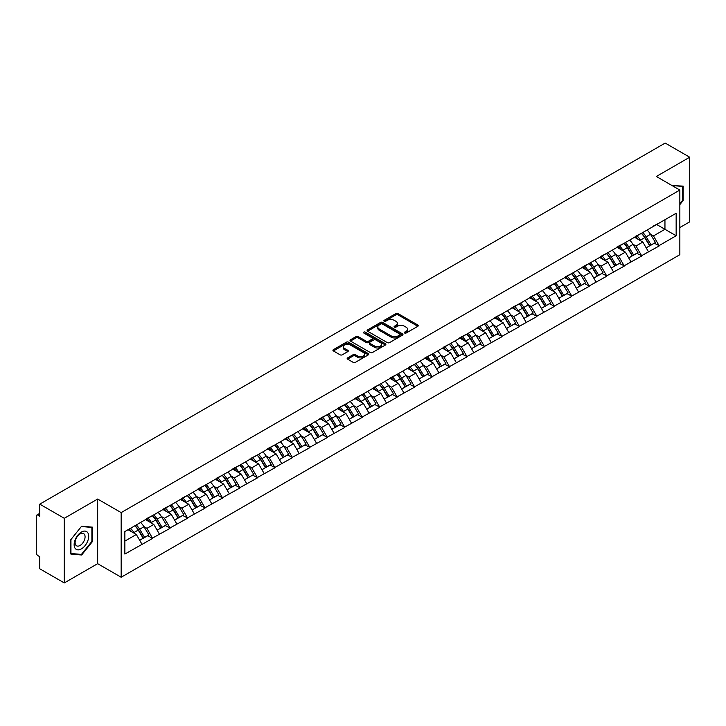 <?xml version="1.0" encoding="UTF-8"?>
<svg xmlns="http://www.w3.org/2000/svg" width="726" height="726" viewBox="0 0 726 726"><rect width="100%" height="100%" fill="white"/><g stroke="black" fill="none" stroke-linecap="round" stroke-linejoin="round"><path stroke-width="1.09" d="M404.627 333.025A1.089 0.626 0 0 0 406.161 333.025L417.84 326.283A1.552 0.898 0 0 0 418.294 325.647A1.552 0.898 0 0 0 417.84 325.012L398.057 313.596A1.552 0.898 0 0 0 395.861 313.596L384.181 320.338A1.089 0.626 0 0 0 383.863 320.783A1.089 0.626 0 0 0 384.181 321.228A1.089 0.626 0 0 0 385.724 321.228L387.23 320.347A4.973 2.868 0 0 1 394.263 320.347L395.915 321.3A4.973 2.868 0 0 1 397.376 323.333A4.973 2.868 0 0 1 395.915 325.366L394.409 326.237A1.089 0.626 0 0 0 394.082 326.682A1.089 0.626 0 0 0 394.409 327.127A1.089 0.626 0 0 0 395.942 327.127L397.458 326.255A4.973 2.868 0 0 1 404.491 326.255L406.133 327.208A4.973 2.868 0 0 1 407.595 329.232A4.973 2.868 0 0 1 406.133 331.265L404.627 332.136A1.089 0.626 0 0 0 404.309 332.581A1.089 0.626 0 0 0 404.627 333.025L404.627 332.136M347.618 357.882A1.552 0.898 0 0 0 347.164 358.517A1.552 0.898 0 0 0 347.618 359.152L353.163 362.356A1.552 0.898 0 0 0 355.368 362.356L368.327 354.869A1.552 0.898 0 0 0 368.79 354.234A1.552 0.898 0 0 0 368.327 353.598L348.553 342.182A1.552 0.898 0 0 0 346.356 342.182L333.388 349.669A1.552 0.898 0 0 0 332.925 350.295A1.552 0.898 0 0 0 333.388 350.93L340.086 354.805A1.552 0.898 0 0 0 342.282 354.805L347.836 351.602A1.552 0.898 0 0 0 348.289 350.967A1.552 0.898 0 0 0 347.836 350.331L344.514 348.407A4.156 2.396 0 0 1 343.298 346.71A4.156 2.396 0 0 1 345.857 344.496A4.156 2.396 0 0 1 350.395 345.013L363.417 352.537A4.156 2.396 0 0 1 364.634 354.234A4.156 2.396 0 0 1 362.065 356.448A4.156 2.396 0 0 1 357.537 355.931L355.368 354.678A1.552 0.898 0 0 0 353.163 354.678L347.618 357.882L347.618 359.152L353.163 355.967L353.163 354.678M97.656 499.034L64.287 518.3L39.767 504.143L665.179 143.067L689.7 157.215L656.34 176.482L679.845 190.058L121.169 512.61L97.656 499.034L97.656 563.675L121.169 577.252L121.169 512.61M387.339 342.618A1.552 0.898 0 0 0 389.544 342.618L402.513 335.131A1.552 0.898 0 0 0 402.966 334.505A1.552 0.898 0 0 0 402.513 333.869L382.729 322.444A1.552 0.898 0 0 0 380.533 322.444L367.565 329.931A1.552 0.898 0 0 0 367.111 330.566A1.552 0.898 0 0 0 367.565 331.201L387.339 342.618M364.207 333.261A1.089 0.626 0 0 1 365.305 333.415L365.305 332.118L385.424 343.734A1.552 0.898 0 0 1 385.878 344.369A1.552 0.898 0 0 1 385.424 345.004L372.456 352.491A1.552 0.898 0 0 1 370.251 352.491L350.476 341.066L356.021 337.889L356.021 336.592L350.476 339.795A1.552 0.898 0 0 0 350.014 340.43A1.552 0.898 0 0 0 350.476 341.066L350.476 339.795M356.021 337.889A1.552 0.898 0 0 1 358.217 337.889L358.217 336.592A1.552 0.898 0 0 0 356.021 336.592M358.217 336.592L366.24 341.229A1.552 0.898 0 0 0 368.445 341.229L372.12 339.096A1.552 0.898 0 0 0 372.574 338.47A1.552 0.898 0 0 0 372.12 337.835L363.771 333.007A1.089 0.626 0 0 1 363.454 332.562A1.089 0.626 0 0 1 364.125 331.982A1.089 0.626 0 0 1 365.305 332.118M121.169 577.252L679.845 254.699L679.845 190.058M134.9 525.751A10.609 6.126 -120 0 1 138.53 529.998L143.476 538.157L147.786 535.67L152.569 538.429L146.97 528.346L143.875 526.559M152.569 538.429L124.863 554.047L124.863 531.55L676.151 213.262L676.151 235.759L659.081 245.615L653.482 235.923L650.378 234.126M641.412 233.318A10.609 6.126 -120 0 1 645.042 237.565L649.988 245.733L654.298 243.237L659.081 245.615M659.081 246.005L641.612 255.697L636.012 246.005L632.918 244.208M623.943 243.401A10.609 6.126 -120 0 1 627.573 247.648L632.518 255.815L636.829 253.329L641.612 255.697M641.612 256.087L624.151 265.78L618.552 256.087L615.448 254.3M606.482 253.492A10.609 6.126 -120 0 1 610.112 257.73L615.058 265.897L619.369 263.411L624.151 265.78M624.151 266.17L606.682 275.862L601.083 266.17L597.979 264.382M589.013 263.574A10.609 6.126 -120 0 1 592.643 267.821L597.589 275.98L601.899 273.493L606.682 275.862M606.682 276.252L589.213 285.953L583.613 276.252L580.519 274.464M571.543 273.657A10.609 6.126 -120 0 1 575.183 277.904L580.119 286.062L584.43 283.576L589.213 285.953M589.213 286.334L571.752 296.036L566.153 286.334L563.049 284.547M554.083 283.739A10.609 6.126 -120 0 1 557.713 287.986L562.659 296.144L566.97 293.658L571.752 296.036M571.752 296.426L554.283 306.118L548.684 296.417L545.589 294.629M536.614 293.821A10.609 6.126 -120 0 1 540.244 298.068L545.19 306.236L549.5 303.74L554.283 306.118M554.283 306.508L536.823 316.2L531.223 306.508L528.12 304.711M519.154 303.904A10.609 6.126 -120 0 1 522.784 308.151L527.729 316.318L532.04 313.832L536.823 316.2M536.823 316.59L519.353 326.283L513.754 316.59L510.65 314.803M501.684 313.995A10.609 6.126 -120 0 1 505.314 318.233L510.26 326.401L514.571 323.914L519.353 326.283M519.353 326.673L501.884 336.365L496.285 326.673L493.19 324.885M484.215 324.077A10.609 6.126 -120 0 1 487.854 328.324L492.791 336.483L497.101 333.996L501.884 336.365M501.884 336.755L484.423 346.456L478.824 336.755L475.721 334.967M466.754 334.16A10.609 6.126 -120 0 1 470.384 338.407L475.33 346.565L479.641 344.079L484.423 346.456M484.423 346.837L466.954 356.539L461.355 346.837L458.26 345.05M449.285 344.242A10.609 6.126 -120 0 1 452.915 348.489L457.861 356.647L462.172 354.161L466.954 356.539M466.954 356.92L449.494 366.621L443.895 356.92L440.791 355.132M431.825 354.324A10.609 6.126 -120 0 1 435.455 358.571L440.401 366.739L444.711 364.243L449.494 366.621M449.494 367.011L432.024 376.703L426.425 367.011L423.322 365.214M414.355 364.407A10.609 6.126 -120 0 1 417.985 368.654L422.931 376.821L427.242 374.335L432.024 376.703M432.024 377.093L414.555 386.786L408.956 377.093L405.861 375.297M396.886 374.498A10.609 6.126 -120 0 1 400.525 378.736L405.462 386.904L409.773 384.417L414.555 386.786M414.555 387.176L397.095 396.868L391.495 387.176L388.392 385.388M379.426 384.58A10.609 6.126 -120 0 1 383.056 388.827L388.002 396.986L392.312 394.499L397.095 396.868M397.095 397.258L379.625 406.959L374.026 397.258L370.922 395.47M361.956 394.663A10.609 6.126 -120 0 1 365.586 398.91L370.532 407.068L374.843 404.582L379.625 406.959M379.625 407.34L362.156 417.042L356.566 407.34L353.462 405.553M344.496 404.745A10.609 6.126 -120 0 1 348.126 408.992L353.072 417.151L357.373 414.664L362.156 417.042M362.156 417.423L344.696 427.124L339.096 417.423L335.993 415.635M327.027 414.827A10.609 6.126 -120 0 1 330.657 419.074L335.603 427.242L339.913 424.746L344.696 427.124M344.696 427.514L327.226 437.206L321.627 427.514L318.532 425.717M309.557 424.91A10.609 6.126 -120 0 1 313.187 429.157L318.133 437.324L322.444 434.838L327.226 437.206M327.226 437.596L309.766 447.289L304.167 437.596L301.063 435.8M292.097 434.992A10.609 6.126 -120 0 1 295.727 439.239L300.673 447.407L304.984 444.92L309.766 447.289M309.766 447.679L292.297 457.371L286.697 447.679L283.594 445.891M274.628 445.083A10.609 6.126 -120 0 1 278.258 449.33L283.204 457.489L287.514 455.002L292.297 457.371M292.297 457.761L274.827 467.462L269.237 457.761L266.133 455.973M257.158 455.166A10.609 6.126 -120 0 1 260.797 459.413L265.734 467.571L270.045 465.085L274.827 467.462M274.827 467.843L257.367 477.545L251.768 467.843L248.664 466.056M239.698 465.248A10.609 6.126 -120 0 1 243.328 469.495L248.274 477.654L252.584 475.167L257.367 477.545M257.367 477.926L239.898 487.627L234.298 477.926L231.204 476.138M222.229 475.33A10.609 6.126 -120 0 1 225.859 479.577L230.804 487.745L235.115 485.249L239.898 487.627M239.898 488.017L222.437 497.709L216.838 488.017L213.734 486.22M204.768 485.413A10.609 6.126 -120 0 1 208.398 489.66L213.344 497.827L217.655 495.332L222.437 497.709M222.437 498.1L204.968 507.792L199.369 498.1L196.265 496.303M187.299 495.495A10.609 6.126 -120 0 1 190.929 499.742L195.875 507.91L200.185 505.423L204.968 507.792M204.968 508.182L187.499 517.874L181.908 508.182L178.805 506.394M169.83 505.586A10.609 6.126 -120 0 1 173.469 509.824L178.405 517.992L182.716 515.505L187.499 517.874M187.499 518.264L170.038 527.956L164.439 518.264L161.335 516.476M152.369 515.669A10.609 6.126 -120 0 1 155.999 519.916L160.945 528.074L165.256 525.588L170.038 527.956M170.038 528.346L152.569 538.048M146.634 518.591L152.569 515.551M146.97 528.346L153.803 524.408L145.182 519.426M159.402 534.1L153.803 524.408M164.103 508.499L170.038 505.468M164.439 518.264L171.272 514.326L162.651 509.343M176.863 524.018L171.272 514.326M181.573 498.417L187.499 495.386M181.908 508.182L188.733 504.234L180.112 499.261M194.332 513.935L188.733 504.234M199.033 488.335L204.968 485.295M199.369 498.1L206.202 494.152L197.581 489.179M211.801 503.853L206.202 494.152M216.502 478.252L222.437 475.212M216.838 488.017L223.662 484.07L215.041 479.096M229.262 493.762L223.662 484.07M233.963 468.17L239.898 465.13M234.298 477.926L241.132 473.987L232.511 469.005M246.731 483.679L241.132 473.987M251.432 458.088L257.367 455.048M251.768 467.843L258.601 463.905L249.98 458.923M264.191 473.597L258.601 463.905M268.901 448.006L274.827 444.965M269.237 457.761L276.061 453.823L267.44 448.84M281.661 463.515L276.061 453.823M286.362 437.914L292.297 434.883M286.697 447.679L293.531 443.731L284.91 438.758M299.13 453.432L293.531 443.731M303.831 427.832L309.766 424.792M304.167 437.596L310.991 433.649L302.37 428.676M316.59 443.35L310.991 433.649M321.291 417.749L327.226 414.709M321.627 427.514L328.461 423.567L319.839 418.593M334.06 433.268L328.461 423.567M338.761 407.667L344.696 404.627M339.096 417.423L345.93 413.484L337.309 408.502M351.52 423.176L345.93 413.484M356.23 397.585L362.156 394.545M356.566 407.34L363.39 403.402L354.769 398.42M368.99 413.094L363.39 403.402M373.69 387.502L379.625 384.462M374.026 397.258L380.86 393.32L372.238 388.337M386.459 403.012L380.86 393.32M391.16 377.411L397.095 374.38M391.495 387.176L398.32 383.228L389.699 378.255M403.919 392.929L398.32 383.228M408.62 367.329L414.555 364.289M408.956 377.093L415.789 373.146L407.168 368.173M421.389 382.847L415.789 373.146M426.089 357.246L432.024 354.206M426.425 367.011L433.259 363.064L424.637 358.09M438.849 372.765L433.259 363.064M443.559 347.164L449.494 344.124M443.895 356.92L450.719 352.981L442.098 347.999M456.318 362.673L450.719 352.981M461.019 337.082L466.954 334.042M461.355 346.837L468.188 342.899L459.567 337.917M473.788 352.591L468.188 342.899M478.488 326.999L484.423 323.959M478.824 336.755L485.649 332.817L477.027 327.834M491.248 342.509L485.649 332.817M495.949 316.908L501.884 313.877M496.285 326.673L503.118 322.725L494.497 317.752M508.717 332.426L503.118 322.725M513.418 306.826L519.353 303.786M513.754 316.59L520.587 312.643L511.966 307.67M526.178 322.344L520.587 312.643M530.887 296.743L536.823 293.703M531.223 306.508L538.048 302.56L529.426 297.587M543.647 312.262L538.048 302.56M548.348 286.661L554.283 283.621M548.684 296.417L555.517 292.478L546.896 287.505M561.116 302.17L555.517 292.478M565.817 276.579L571.752 273.539M566.153 286.334L572.977 282.396L564.356 277.414M578.577 292.088L572.977 282.396M583.277 266.496L589.213 263.456M583.613 276.252L590.447 272.314L581.825 267.331M596.046 282.006L590.447 272.314M600.747 256.405L606.682 253.374M601.083 266.17L607.916 262.231L599.295 257.249M613.515 271.923L607.916 262.231M618.216 246.323L624.151 243.292M618.552 256.087L625.376 252.14L616.755 247.167M630.976 261.841L625.376 252.14M635.677 236.24L641.612 233.2M636.012 246.005L642.846 242.057L634.225 237.084M648.445 251.759L642.846 242.057M653.146 226.158L659.081 223.118M653.482 235.923L664.952 229.289L664.952 219.724L676.151 213.262M656.676 224.506L676.151 235.759M679.845 227.547L689.7 221.857L689.7 157.215M64.287 518.3L64.287 582.933L39.767 568.785L39.767 556.697L37.979 555.662A2.378 1.37 -120 0 1 36.3 552.749L36.3 516.168A2.378 1.37 -120 0 1 36.79 515.079A2.378 1.37 -120 0 1 37.979 515.197L39.767 516.231L39.767 504.143M64.287 582.933L97.656 563.675M124.863 541.115L136.334 534.49L128.048 529.708M141.933 544.182L136.334 534.49M644.797 237.756L645.35 238.074M627.328 247.838L627.881 248.156M609.867 257.921L610.421 258.247M592.398 268.012L592.951 268.33M574.938 278.094L575.491 278.412M557.468 288.177L558.022 288.494M539.999 298.259L540.552 298.577M522.538 308.341L523.092 308.659M505.069 318.424L505.623 318.75M487.6 328.515L488.162 328.833M470.139 338.597L470.693 338.915M452.67 348.68L453.224 348.997M435.21 358.762L435.763 359.08M417.74 368.844L418.294 369.162M400.271 378.927L400.834 379.253M382.811 389.009L383.364 389.336M365.341 399.1L365.895 399.418M347.881 409.183L348.435 409.5M330.412 419.265L330.965 419.583M312.942 429.347L313.505 429.665M295.482 439.43L296.036 439.756M278.013 449.512L278.566 449.839M260.552 459.603L261.106 459.921M243.083 469.686L243.637 470.003M225.614 479.768L226.167 480.086M208.153 489.85L208.707 490.168M190.684 499.933L191.237 500.259M173.224 510.015L173.777 510.342M155.754 520.106L156.308 520.424M138.285 530.189L138.838 530.506M679.845 204.632L683.148 200.521L683.148 186.119L672.031 185.547L682.594 186.41L682.594 200.367L679.845 203.779M92.447 527.158L81.648 526.196L70.839 539.636L70.839 554.038L81.648 555L92.447 541.56L92.447 527.158M405.063 333.18L406.133 332.553A4.973 2.868 0 0 0 407.595 330.53L407.595 329.232M397.376 323.333L397.376 324.631A4.973 2.868 0 0 1 395.915 326.655L394.835 327.281M417.822 326.292L398.057 314.884A1.552 0.898 0 0 0 395.861 314.884L384.617 321.382M402.485 335.149L382.729 323.742A1.552 0.898 0 0 0 380.533 323.742L367.583 331.21L367.565 329.931M399.763 334.949A1.089 0.626 0 0 0 400.08 334.505A1.089 0.626 0 0 0 399.763 334.06L382.402 324.032A1.089 0.626 0 0 0 380.86 324.032L379.262 324.949A4.973 2.868 0 0 0 377.81 326.981A4.973 2.868 0 0 0 379.262 329.014L391.132 335.866A4.973 2.868 0 0 0 398.166 335.866L399.763 334.949L399.763 336.238A1.089 0.626 0 0 0 400.08 335.793L400.08 334.505M377.81 326.981L377.81 328.279A4.973 2.868 0 0 0 379.262 330.303L379.262 329.014M399.763 336.238L398.166 337.154A4.973 2.868 0 0 1 391.132 337.154L379.262 330.303M358.217 337.889L366.24 342.518A1.552 0.898 0 0 0 368.445 342.518L372.12 340.394A1.552 0.898 0 0 0 372.574 339.759L372.574 338.47M365.305 333.415L385.397 345.013M374.571 346.03A4.156 2.396 0 0 0 379.099 346.556A4.156 2.396 0 0 0 381.667 344.333A4.156 2.396 0 0 0 380.451 342.636L375.859 339.986A1.552 0.898 0 0 0 373.663 339.986L369.979 342.118A1.552 0.898 0 0 0 369.525 342.745A1.552 0.898 0 0 0 369.979 343.38L374.571 346.03L374.571 347.327A4.156 2.396 0 0 0 379.099 347.845A4.156 2.396 0 0 0 381.667 345.63L381.667 344.333M369.525 342.745L369.525 344.042A1.552 0.898 0 0 0 369.979 344.678L369.979 343.38M374.571 347.327L369.979 344.678M364.634 354.234L364.634 355.522A4.156 2.396 0 0 1 362.065 357.746A4.156 2.396 0 0 1 357.537 357.219L355.368 355.967A1.552 0.898 0 0 0 353.163 355.967M343.298 346.71L343.298 348.008A4.156 2.396 0 0 0 344.514 349.705L344.514 348.407M347.818 351.611L344.514 349.705M368.327 353.598L368.327 354.869L348.553 343.471A1.552 0.898 0 0 0 346.356 343.471L333.406 350.948M682.594 200.204L683.148 200.521M91.884 541.242L92.447 541.56M80.504 554.346L81.648 555M647.093 230.042A12.986 7.496 60 0 1 650.496 234.316L646.185 236.803A12.986 7.496 -120 0 0 642.782 232.529M646.185 236.803L651.131 244.971L655.442 242.484L650.496 234.316M649.988 245.733L651.131 244.971M654.298 243.237L655.442 242.484M635.359 236.422A10.609 6.126 60 0 1 638.29 239.426M637.02 235.859A12.986 7.496 60 0 1 640.423 240.134L640.904 240.941M646.222 247.902L649.67 245.815L644.733 237.647A12.986 7.496 -120 0 0 641.33 233.373M649.67 245.815L646.176 247.829M629.623 240.125A12.986 7.496 60 0 1 633.027 244.399L628.716 246.894A12.986 7.496 -120 0 0 625.313 242.611M628.716 246.894L633.662 255.053L637.972 252.566L633.027 244.399M632.518 255.815L633.662 255.053M636.829 253.329L637.972 252.566M617.89 246.513A10.609 6.126 60 0 1 620.821 249.508M619.55 245.942A12.986 7.496 60 0 1 622.953 250.216L623.443 251.024M628.752 257.984L632.21 255.897L627.264 247.729A12.986 7.496 -120 0 0 623.861 243.455M632.21 255.897L628.707 257.911M612.163 250.207A12.986 7.496 60 0 1 615.566 254.49L611.256 256.977A12.986 7.496 -120 0 0 607.853 252.693M611.256 256.977L616.202 265.135L620.512 262.649L615.566 254.49M615.058 265.897L616.202 265.135M619.369 263.411L620.512 262.649M600.429 256.596A10.609 6.126 60 0 1 603.351 259.599M602.09 256.024A12.986 7.496 60 0 1 605.484 260.307L605.974 261.106M611.292 268.075L614.74 265.979L609.795 257.812A12.986 7.496 -120 0 0 606.392 253.537M614.74 265.979L611.247 267.994M594.694 260.289A12.986 7.496 60 0 1 598.097 264.573L593.786 267.059A12.986 7.496 -120 0 0 590.383 262.776M593.786 267.059L598.732 275.218L603.043 272.731L598.097 264.573M597.589 275.98L598.732 275.218M601.899 273.493L603.043 272.731M582.96 266.678A10.609 6.126 60 0 1 585.891 269.682M584.621 266.106A12.986 7.496 60 0 1 588.024 270.39L588.514 271.188M593.823 278.158L597.28 276.061L592.334 267.894A12.986 7.496 -120 0 0 588.931 263.62M597.28 276.061L593.777 278.085M577.234 270.371A12.986 7.496 60 0 1 580.637 274.655L576.326 277.141A12.986 7.496 -120 0 0 572.923 272.867M576.326 277.141L581.263 285.309L585.573 282.813L580.637 274.655M580.119 286.062L581.263 285.309M584.43 283.576L585.573 282.813M565.5 276.76A10.609 6.126 60 0 1 568.422 279.764M567.151 276.189A12.986 7.496 60 0 1 570.554 280.472L571.044 281.28M576.353 288.24L579.811 286.144L574.865 277.985A12.986 7.496 -120 0 0 571.462 273.702M579.811 286.144L576.317 288.168M559.764 280.454A12.986 7.496 60 0 1 563.167 284.737L558.857 287.224A12.986 7.496 -120 0 0 555.454 282.949M558.857 287.224L563.803 295.391L568.113 292.905L563.167 284.737M562.659 296.144L563.803 295.391M566.97 293.658L568.113 292.905M548.03 286.843A10.609 6.126 60 0 1 550.961 289.846M549.691 286.28A12.986 7.496 60 0 1 553.094 290.554L553.575 291.362M558.893 298.322L562.341 296.226L557.405 288.068A12.986 7.496 -120 0 0 554.002 283.784M562.341 296.226L558.848 298.25M681.895 186.01L682.594 186.41M75.114 548.312A10.291 5.944 120 0 0 85.06 545.643A10.291 5.944 120 0 0 87.719 532.63A10.291 5.944 120 0 0 77.782 535.289A10.291 5.944 120 0 0 75.114 548.312M75.776 545.072A7.042 4.066 120 0 0 76.575 545.807A7.042 4.066 120 0 0 83.127 542.513A7.042 4.066 120 0 0 84.407 534.336A7.042 4.066 120 0 0 83.617 533.601A7.042 4.066 120 0 0 77.065 536.886A7.042 4.066 120 0 0 75.776 545.072M81.421 526.513L91.884 527.448L91.884 541.405L81.421 554.428L70.948 553.493L70.948 539.536L81.394 526.495M91.195 527.049L91.884 527.448M542.295 290.545A12.986 7.496 60 0 1 545.698 294.82L541.387 297.306A12.986 7.496 -120 0 0 537.984 293.032M541.387 297.306L546.333 305.474L550.644 302.987L545.698 294.82M545.19 306.236L546.333 305.474M549.5 303.74L550.644 302.987M530.561 296.925A10.609 6.126 60 0 1 533.492 299.929M532.222 296.362A12.986 7.496 60 0 1 535.625 300.637L536.115 301.444M541.424 308.405L544.881 306.318L539.935 298.15A12.986 7.496 -120 0 0 536.532 293.867M544.881 306.318L541.378 308.332M524.834 300.628A12.986 7.496 60 0 1 528.238 304.902L523.927 307.397A12.986 7.496 -120 0 0 520.524 303.114M523.927 307.397L528.873 315.556L533.183 313.069L528.238 304.902M527.729 316.318L528.873 315.556M532.04 313.832L533.183 313.069M513.101 307.016A10.609 6.126 60 0 1 516.023 310.011M514.752 306.445A12.986 7.496 60 0 1 518.155 310.719L518.645 311.527M523.963 318.487L527.412 316.4L522.466 308.232A12.986 7.496 -120 0 0 519.063 303.958M527.412 316.4L523.918 318.415M507.365 310.71A12.986 7.496 60 0 1 510.768 314.984L506.458 317.48A12.986 7.496 -120 0 0 503.054 313.196M506.458 317.48L511.403 325.638L515.714 323.152L510.768 314.984M510.26 326.401L511.403 325.638M514.571 323.914L515.714 323.152M495.631 317.099A10.609 6.126 60 0 1 498.562 320.093M497.292 316.527A12.986 7.496 60 0 1 500.695 320.81L501.185 321.609M506.494 328.579L509.951 326.482L505.006 318.315A12.986 7.496 -120 0 0 501.602 314.04M509.951 326.482L506.449 328.497M489.905 320.792A12.986 7.496 60 0 1 493.308 325.076L488.997 327.562A12.986 7.496 -120 0 0 485.594 323.279M488.997 327.562L493.934 335.721L498.245 333.234L493.308 325.076M492.791 336.483L493.934 335.721M497.101 333.996L498.245 333.234M478.171 327.181A10.609 6.126 60 0 1 481.093 330.185M479.822 326.609A12.986 7.496 60 0 1 483.226 330.893L483.716 331.691M489.025 338.661L492.482 336.565L487.536 328.397A12.986 7.496 -120 0 0 484.133 324.123M492.482 336.565L488.988 338.588M472.435 330.875A12.986 7.496 60 0 1 475.839 335.158L471.528 337.644A12.986 7.496 -120 0 0 468.125 333.37M471.528 337.644L476.474 345.812L480.784 343.316L475.839 335.158M475.33 346.565L476.474 345.812M479.641 344.079L480.784 343.316M460.701 337.263A10.609 6.126 60 0 1 463.624 340.267M462.362 336.692A12.986 7.496 60 0 1 465.765 340.975L466.246 341.783M471.564 348.743L475.013 346.647L470.076 338.488A12.986 7.496 -120 0 0 466.673 334.205M475.013 346.647L471.519 348.671M454.966 340.957A12.986 7.496 60 0 1 458.369 345.24L454.059 347.727A12.986 7.496 -120 0 0 450.655 343.452M454.059 347.727L459.004 355.894L463.315 353.399L458.369 345.24M457.861 356.647L459.004 355.894M462.172 354.161L463.315 353.399M443.232 347.346A10.609 6.126 60 0 1 446.163 350.349M444.893 346.783A12.986 7.496 60 0 1 448.296 351.057L448.786 351.865M454.095 358.825L457.552 356.729L452.607 348.571A12.986 7.496 -120 0 0 449.203 344.287M457.552 356.729L454.049 358.753M437.506 351.048A12.986 7.496 60 0 1 440.909 355.323L436.598 357.809A12.986 7.496 -120 0 0 433.195 353.535M436.598 357.809L441.544 365.977L445.855 363.49L440.909 355.323M440.401 366.739L441.544 365.977M444.711 364.243L445.855 363.49M425.772 357.428A10.609 6.126 60 0 1 428.694 360.432M427.423 356.865A12.986 7.496 60 0 1 430.827 361.14L431.317 361.947M436.625 368.908L440.083 366.811L435.137 358.653A12.986 7.496 -120 0 0 431.734 354.37M440.083 366.811L436.589 368.835M420.036 361.131A12.986 7.496 60 0 1 423.44 365.405L419.129 367.9A12.986 7.496 -120 0 0 415.726 363.617M419.129 367.9L424.075 376.059L428.385 373.572L423.44 365.405M422.931 376.821L424.075 376.059M427.242 374.335L428.385 373.572M408.302 367.519A10.609 6.126 60 0 1 411.234 370.514M409.963 366.948A12.986 7.496 60 0 1 413.366 371.222L413.847 372.03M419.165 378.99L422.623 376.903L417.677 368.735A12.986 7.496 -120 0 0 414.274 364.461M422.623 376.903L419.12 378.918M402.576 371.213A12.986 7.496 60 0 1 405.979 375.487L401.669 377.983A12.986 7.496 -120 0 0 398.265 373.699M401.669 377.983L406.605 386.141L410.916 383.655L405.979 375.487M405.462 386.904L406.605 386.141M409.773 384.417L410.916 383.655M390.842 377.602A10.609 6.126 60 0 1 393.764 380.596M392.494 377.03A12.986 7.496 60 0 1 395.897 381.304L396.387 382.112M401.696 389.082L405.153 386.985L400.207 378.818A12.986 7.496 -120 0 0 396.804 374.543M405.153 386.985L401.66 389M385.107 381.295A12.986 7.496 60 0 1 388.51 385.579L384.199 388.065A12.986 7.496 -120 0 0 380.796 383.782M384.199 388.065L389.145 396.224L393.456 393.737L388.51 385.579M388.002 396.986L389.145 396.224M392.312 394.499L393.456 393.737M373.373 387.684A10.609 6.126 60 0 1 376.295 390.688M375.033 387.112A12.986 7.496 60 0 1 378.437 391.396L378.918 392.194M384.235 399.164L387.684 397.068L382.747 388.9A12.986 7.496 -120 0 0 379.344 384.626M387.684 397.068L384.19 399.082M367.637 391.378A12.986 7.496 60 0 1 371.04 395.661L366.73 398.147A12.986 7.496 -120 0 0 363.327 393.864M366.73 398.147L371.676 406.315L375.986 403.819L371.04 395.661M370.532 407.068L371.676 406.315M374.843 404.582L375.986 403.819M355.903 397.766A10.609 6.126 60 0 1 358.835 400.77M357.564 397.195A12.986 7.496 60 0 1 360.967 401.478L361.457 402.286M366.766 409.246L370.224 407.15L365.278 398.991A12.986 7.496 -120 0 0 361.875 394.708M370.224 407.15L366.721 409.174M350.177 401.46A12.986 7.496 60 0 1 353.58 405.743L349.27 408.23A12.986 7.496 -120 0 0 345.866 403.955M349.27 408.23L354.215 416.397L358.526 413.902L353.58 405.743M353.072 417.151L354.215 416.397M357.373 414.664L358.526 413.902M338.443 407.849A10.609 6.126 60 0 1 341.365 410.852M340.095 407.277A12.986 7.496 60 0 1 343.498 411.56L343.988 412.368M349.297 419.329L352.754 417.232L347.808 409.074A12.986 7.496 -120 0 0 344.405 404.79M352.754 417.232L349.26 419.256M332.708 411.551A12.986 7.496 60 0 1 336.111 415.826L331.8 418.312A12.986 7.496 -120 0 0 328.397 414.038M331.8 418.312L336.746 426.48L341.057 423.993L336.111 415.826M335.603 427.242L336.746 426.48M339.913 424.746L341.057 423.993M320.974 417.931A10.609 6.126 60 0 1 323.905 420.935M322.634 417.368A12.986 7.496 60 0 1 326.038 421.643L326.519 422.45M331.836 429.411L335.294 427.315L330.348 419.156A12.986 7.496 -120 0 0 326.945 414.873M335.294 427.315L331.791 429.338M315.247 421.634A12.986 7.496 60 0 1 318.641 425.908L314.34 428.394A12.986 7.496 -120 0 0 310.937 424.12M314.34 428.394L319.277 436.562L323.587 434.075L318.641 425.908M318.133 437.324L319.277 436.562M322.444 434.838L323.587 434.075M303.513 428.013A10.609 6.126 60 0 1 306.436 431.017M305.165 427.451A12.986 7.496 60 0 1 308.568 431.725L309.058 432.533M314.367 439.493L317.825 437.406L312.879 429.238A12.986 7.496 -120 0 0 309.476 424.964M317.825 437.406L314.322 439.421M297.778 431.716A12.986 7.496 60 0 1 301.181 435.99L296.87 438.486A12.986 7.496 -120 0 0 293.467 434.202M296.87 438.486L301.816 446.644L306.127 444.158L301.181 435.99M300.673 447.407L301.816 446.644M304.984 444.92L306.127 444.158M286.044 438.105A10.609 6.126 60 0 1 288.966 441.099M287.705 437.533A12.986 7.496 60 0 1 291.108 441.807L291.589 442.615M296.907 449.585L300.355 447.488L295.418 439.321A12.986 7.496 -120 0 0 292.015 435.046M300.355 447.488L296.861 449.503M280.309 441.798A12.986 7.496 60 0 1 283.712 446.082L279.401 448.568A12.986 7.496 -120 0 0 275.998 444.285M279.401 448.568L284.347 456.727L288.658 454.24L283.712 446.082M283.204 457.489L284.347 456.727M287.514 455.002L288.658 454.24M268.575 448.187A10.609 6.126 60 0 1 271.506 451.191M270.235 447.615A12.986 7.496 60 0 1 273.638 451.899L274.129 452.697M279.437 459.667L282.895 457.571L277.949 449.403A12.986 7.496 -120 0 0 274.546 445.129M282.895 457.571L279.392 459.585M262.848 451.881A12.986 7.496 60 0 1 266.251 456.164L261.941 458.65A12.986 7.496 -120 0 0 258.538 454.367M261.941 458.65L266.878 466.809L271.188 464.322L266.251 456.164M265.734 467.571L266.878 466.809M270.045 465.085L271.188 464.322M251.114 458.269A10.609 6.126 60 0 1 254.036 461.273M252.766 457.698A12.986 7.496 60 0 1 256.169 461.981L256.659 462.78M261.968 469.749L265.426 467.653L260.48 459.494A12.986 7.496 -120 0 0 257.077 455.211M265.426 467.653L261.932 469.677M245.379 461.963A12.986 7.496 60 0 1 248.782 466.246L244.471 468.733A12.986 7.496 -120 0 0 241.068 464.459M244.471 468.733L249.417 476.9L253.728 474.405L248.782 466.246M248.274 477.654L249.417 476.9M252.584 475.167L253.728 474.405M233.645 468.352A10.609 6.126 60 0 1 236.576 471.355M235.306 467.78A12.986 7.496 60 0 1 238.709 472.063L239.19 472.871M244.508 479.832L247.965 477.735L243.019 469.577A12.986 7.496 -120 0 0 239.616 465.293M247.965 477.735L244.462 479.759M227.919 472.054A12.986 7.496 60 0 1 231.313 476.329L227.002 478.815A12.986 7.496 -120 0 0 223.608 474.541M227.002 478.815L231.948 486.983L236.259 484.496L231.313 476.329M230.804 487.745L231.948 486.983M235.115 485.249L236.259 484.496M216.185 478.434A10.609 6.126 60 0 1 219.107 481.438M217.836 477.871A12.986 7.496 60 0 1 221.239 482.146L221.729 482.953M227.038 489.914L230.496 487.818L225.55 479.659A12.986 7.496 -120 0 0 222.147 475.376M230.496 487.818L226.993 489.841M210.449 482.137A12.986 7.496 60 0 1 213.852 486.411L209.542 488.897A12.986 7.496 -120 0 0 206.139 484.623M209.542 488.897L214.488 497.065L218.798 494.578L213.852 486.411M213.344 497.827L214.488 497.065M217.655 495.332L218.798 494.578M198.715 488.516A10.609 6.126 60 0 1 201.637 491.52M200.376 487.954A12.986 7.496 60 0 1 203.779 492.228L204.26 493.036M209.578 499.996L213.027 497.909L208.081 489.741A12.986 7.496 -120 0 0 204.687 485.467M213.027 497.909L209.533 499.924M192.98 492.219A12.986 7.496 60 0 1 196.383 496.493L192.072 498.989A12.986 7.496 -120 0 0 188.669 494.705M192.072 498.989L197.018 507.147L201.329 504.661L196.383 496.493M195.875 507.91L197.018 507.147M200.185 505.423L201.329 504.661M181.246 498.608A10.609 6.126 60 0 1 184.177 501.602M182.907 498.036A12.986 7.496 60 0 1 186.31 502.31L186.8 503.118M192.109 510.079L195.566 507.991L190.62 499.824A12.986 7.496 -120 0 0 187.217 495.549M195.566 507.991L192.063 510.006M175.52 502.301A12.986 7.496 60 0 1 178.923 506.585L174.612 509.071A12.986 7.496 -120 0 0 171.209 504.788M174.612 509.071L179.549 517.23L183.859 514.743L178.923 506.585M178.405 517.992L179.549 517.23M182.716 515.505L183.859 514.743M163.786 508.69A10.609 6.126 60 0 1 166.708 511.694M165.437 508.118A12.986 7.496 60 0 1 168.84 512.402L169.33 513.2M174.639 520.17L178.097 518.074L173.151 509.906A12.986 7.496 -120 0 0 169.748 505.632M178.097 518.074L174.603 520.088M158.05 512.384A12.986 7.496 60 0 1 161.453 516.667L157.143 519.154A12.986 7.496 -120 0 0 153.74 514.87M157.143 519.154L162.089 527.312L166.399 524.825L161.453 516.667M160.945 528.074L162.089 527.312M165.256 525.588L166.399 524.825M146.316 518.772A10.609 6.126 60 0 1 149.247 521.776M147.977 518.201A12.986 7.496 60 0 1 151.38 522.484L151.861 523.283M157.179 530.252L160.627 528.156L155.691 519.997A12.986 7.496 -120 0 0 152.288 515.714M160.627 528.156L157.134 530.18M140.581 522.466A12.986 7.496 60 0 1 143.984 526.749L139.673 529.236A12.986 7.496 -120 0 0 136.279 524.962M139.673 529.236L144.619 537.403L148.93 534.908L143.984 526.749M143.476 538.157L144.619 537.403M147.786 535.67L148.93 534.908M129.137 529.082A10.609 6.126 60 0 1 131.778 531.859M130.508 528.283A12.986 7.496 60 0 1 133.911 532.566L134.401 533.374M139.71 540.335L143.167 538.238L138.221 530.08A12.986 7.496 -120 0 0 134.818 525.796M143.167 538.238L139.664 540.262M39.767 514.162L37.979 515.197M406.133 332.553L406.133 331.265M394.409 327.127L394.409 326.237M395.915 326.655L395.915 325.366M384.181 321.228L384.181 320.338M395.861 314.884L395.861 313.596M398.057 314.884L398.057 313.596M417.84 326.283L417.84 325.012M380.533 323.742L380.533 322.444M382.729 323.742L382.729 322.444M402.513 335.131L402.513 333.869M391.132 337.154L391.132 335.866M398.166 337.154L398.166 335.866M366.24 342.518L366.24 341.229M368.445 342.518L368.445 341.229M372.12 340.394L372.12 339.096M385.424 345.004L385.424 343.734M355.368 355.967L355.368 354.678M357.537 357.219L357.537 355.931M347.836 351.602L347.836 350.331M333.388 350.93L333.388 349.669M346.356 343.471L346.356 342.182M348.553 343.471L348.553 342.182M644.733 237.647L640.423 240.134M627.264 247.729L622.953 250.216M609.795 257.812L605.484 260.307M592.334 267.894L588.024 270.39M574.865 277.985L570.554 280.472M557.405 288.068L553.094 290.554M539.935 298.15L535.625 300.637M522.466 308.232L518.155 310.719M505.006 318.315L500.695 320.81M487.536 328.397L483.226 330.893M470.076 338.488L465.765 340.975M452.607 348.571L448.296 351.057M435.137 358.653L430.827 361.14M417.677 368.735L413.366 371.222M400.207 378.818L395.897 381.304M382.747 388.9L378.437 391.396M365.278 398.991L360.967 401.478M347.808 409.074L343.498 411.56M330.348 419.156L326.038 421.643M312.879 429.238L308.568 431.725M295.418 439.321L291.108 441.807M277.949 449.403L273.638 451.899M260.48 459.494L256.169 461.981M243.019 469.577L238.709 472.063M225.55 479.659L221.239 482.146M208.081 489.741L203.779 492.228M190.62 499.824L186.31 502.31M173.151 509.906L168.84 512.402M155.691 519.997L151.38 522.484M138.221 530.08L133.911 532.566M39.767 513.355L36.79 515.079"/></g></svg>

